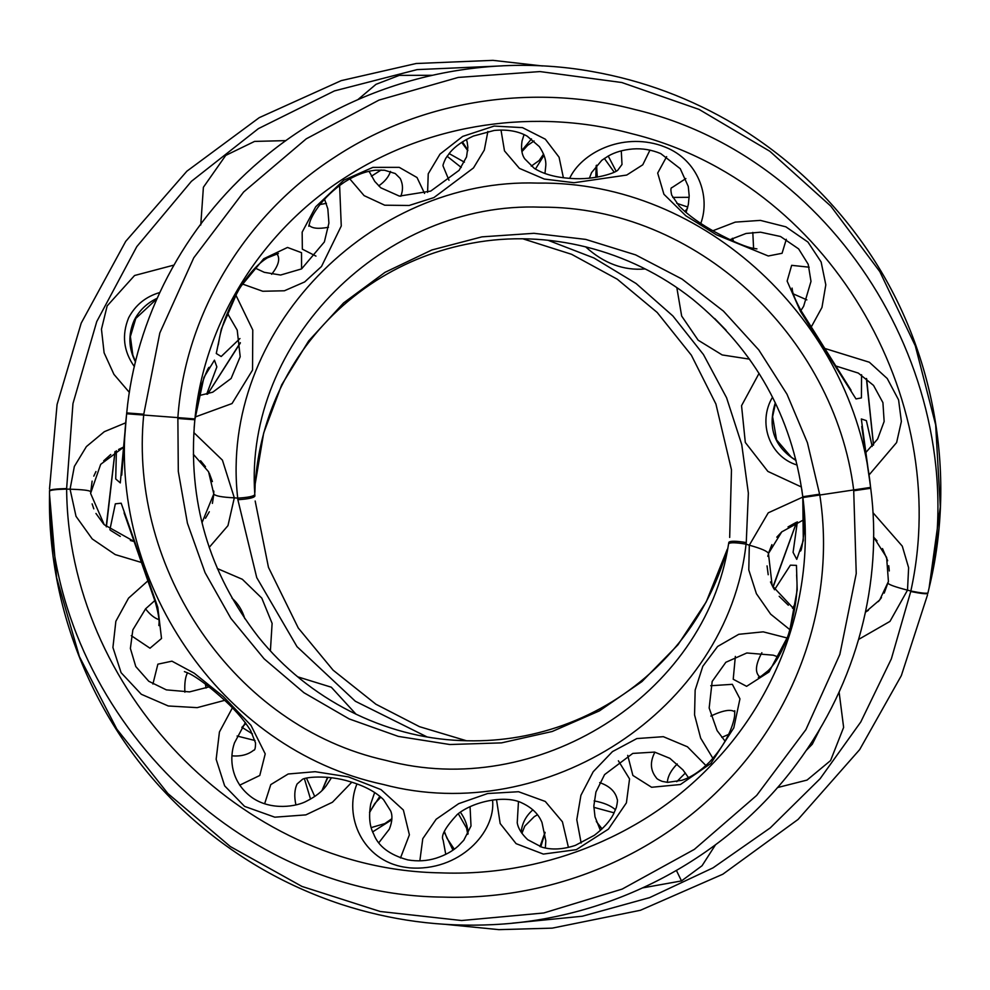 <?xml version="1.0" encoding="UTF-8"?>
<svg xmlns="http://www.w3.org/2000/svg" width="990" height="990" viewBox="0 0 990 990"><rect width="100%" height="100%" fill="white"/><g stroke="black" fill="none" stroke-linecap="round" stroke-linejoin="round"><path stroke-width="1.49" d="M49.525 494.456L56.616 577.64L79.41 656.618L116.882 729.197L167.916 793.547L230.311 846.537L301.95 886.434L380.247 911.493L461.588 920.527L543.77 912.978L622.19 889.082L694.386 849.358L756.669 795.416L805.897 729.642L839.879 654.378L856.239 573.557L853.689 489.951C834.298 336.724 696.675 206.019 540.825 207.17C384.9 201.057 243.788 340.907 254.814 494.592L254.888 496.089C253.861 497.846 248.193 499.047 237.86 499.715L237.711 498.118C218.691 331.91 370.334 177.123 538.028 183.101C705.561 180.749 853.553 322.567 870.606 487.402L870.717 488.256C882.944 581.179 857.439 682.667 796.529 764.033C725.88 859.456 611.077 919.116 492.958 924.635C441.132 927.197 390.555 920.44 341.241 904.365C283.338 885.159 231.895 854.976 186.9 813.83C98.889 733.565 47.656 615.038 49.5 495.94M254.888 492.5L255.172 483.974L263.674 433.014L281.692 384.825L308.645 340.956L343.592 302.915L385.023 272.324L431.875 249.963L481.932 236.858L533.969 233.306L585.758 239.407L635.642 254.888L682.048 279.081L723.455 311.12L758.798 349.94L786.988 394.206L807.419 442.691L819.807 495.037C835.981 599.024 798.385 708.32 725.571 783.102C653.202 859.147 547.433 900.529 442.901 897.101C229.89 895.307 47.669 701.885 49.525 491.065L49.525 490.533C50.54 489.481 56.232 488.837 66.627 488.577L66.639 489.085C68.087 687.914 239.233 869.666 440.525 872.858C539.216 876.744 639.429 838.654 708.679 767.782C778.363 698.074 815.451 595.856 802.89 497.549L801.714 488.949M129.381 392.424L113.937 374.356L104.111 352.811L101.463 329.212L107.155 305.922L134.566 275.505L173.869 265.11M235.83 295.008L252.772 329.992L252.537 370.074L232.031 403.549L195.141 417.013M200.76 224.99L203.396 187.258L225.72 155.418L254.579 141.409L285.937 140.617M339.607 185.452L341.265 226.005L321.502 266.483L304.685 281.927L284.402 290.775L262.758 291.258L242.401 284.006M357.848 99.656L375.99 84.336L399.292 75.376L431.937 75.302M487.884 131.46L484.308 150.072L473.48 167.941L433.929 197.579L409.142 205.475L384.714 205.202L364.11 195.636L349.779 178.868M649.947 150.146L642.77 164.798L626.72 175.057L574.052 182.729L544.277 179.042L519.416 168.374L504.492 150.901L501.002 130.024M786.308 239.308L782.063 253.292L768.277 255.989L716.327 234.754L685.86 215.795L663.919 194.263L657.682 173.077L666.654 156.63M861.56 374.715L861.424 397.906L855.991 398.921L800.477 311.442L787.124 281.098L791.654 265.332L809.177 267.201M141.879 562.605L115.224 554.586L92.206 538.919L76.02 516.335L70.067 489.196L74.349 466.439L86.402 446.577L104.321 431.69L125.817 422.767M193.817 432.581L222.428 460.152L234.308 497.834L227.972 525.628L209.199 547.408M873.489 445.178L866.386 378.477M502.202 65.885L417.137 69.609L334.484 90.894L258.415 128.613L191.404 181.331L136.781 246.646L96.748 321.577L72.963 403.586L66.627 488.577M870.73 488.33L861.325 418.968L866.386 420.626L872.165 446.44M802.89 497.549L870.606 487.402L870.717 488.256L853.813 490.768M213.791 491.052L213.815 492.5M213.753 494.629L212.404 503.403M209.311 511.756L205.487 518.277M118.552 449.485L124.282 446.725L100.683 464.335L90.597 493.391L104.235 524.712L134.454 541.654L130.383 540.503M120.273 536.407L110.744 530.479M103.703 524.156L95.956 513.451M93.802 508.848L92.12 503.861M90.597 493.391L92.12 481.128M93.802 476.141L95.956 471.537M103.703 460.833L110.744 454.509M200.611 460.746L205.475 466.711M209.311 473.232L212.404 481.586M201.997 522.72L213.791 493.936L208.568 471.772L193.335 454.262M159.798 292.52C145.815 296.579 135.432 304.994 128.65 317.753C121.597 335.053 123.515 351.339 134.38 366.609M135.482 361.969C128.49 348.257 128.056 334.41 134.157 320.414L135.519 317.839C140.716 309.103 147.931 302.581 157.187 298.275M806.85 299.871L793.287 293.882M685.872 178.559L671.888 187.667M753.588 248.502L752.808 232.415M732.39 238.281L733.627 241.337M672.742 197.406L689.151 197.319M524.057 134.591L522.064 140.914C520.864 148.661 521.767 154.638 524.762 158.846L534.254 168.325C543.535 174.129 555.749 177.495 570.896 178.423C594.99 180.378 617.018 172.446 618.107 169.76L622.005 164.464L621.287 150.851M608.219 156.049L616.065 171.109M521.718 150.616L531.482 138.909M467.181 142.164L466.451 139.454M462.454 141.867L467.825 150.195M241.511 177.742L232.712 186.553M224.668 700.351L197.208 707.64L168.288 705.981L141.285 694.262L121.102 672.693L112.922 647.472L115.855 621.287L128.539 598.146L148.29 580.511M217.293 568.532L242.34 579.286L261.793 598.121L272.114 623.403L270.394 650.876M351.809 782.199L332.442 802.246L305.848 814.881L274.799 817.183L244.592 806.392L224.643 785.85L216.154 759.293L219.434 731.981L232.403 707.85M297.668 676.813L331.304 687.209L356.066 714.248M492.562 800.044C496.052 832.132 459.236 872.054 409.155 867.809L404.848 867.203C362.093 860.595 343.679 815.574 356.969 783.919M618.379 760.803L629.553 778.92L626.41 802.853L608.454 829.1L576.316 849.668L543.349 854.085L516.099 843.653L500.173 823.544L496.51 799.598M710.733 685.736L732.34 684.325L739.951 698.841L733.8 727.848L710.919 763.414L680.402 784.526L651.606 787.273L632.882 775.442L627.71 755.37M774.477 589.78L790.404 565.166L796.467 565.377L797.198 589.978L789.104 634.046L769.044 671.962L746.609 686.33L733.219 679.264L735.347 656.407M796.616 522.225L773.041 587.317M426.913 736.857L355.348 701.254L297 646.656L256.732 577.603L237.86 499.715M802.779 496.646L803.298 540.552L796.752 559.35L793.077 552.358L797.371 521.891M244.765 618.626C242.401 610.471 238.12 603.615 231.932 598.071M795.49 603.232L792.545 608.306M761.867 652.719C755.432 664.587 754.739 672.643 759.813 676.9M667.322 782.36C667.842 776.16 671.146 770.022 677.247 763.958M721.809 737.414L728.603 734.407M734.865 711.897C730.954 708.927 722.948 710.325 710.82 716.067M654.91 752.152C649.861 761.793 650.294 770.294 656.221 777.657L656.259 777.707M521.223 832.318C521.903 823.581 525.801 816.069 532.917 809.795M594.124 800.885C603.69 802.655 610.818 805.625 615.52 809.783M518.463 801.64L517.226 822.851C518.129 828.284 521.619 833.889 527.695 839.681L541.827 847.143C551.653 850.088 562.827 849.507 575.326 845.398L594.396 835.288C603.467 828.296 609.791 821.304 613.392 814.324L616.362 807.419C617.5 802.296 617.76 799.549 617.141 799.19L617.141 799.19C615.433 791.592 609.617 786.06 599.692 782.607M369.592 812.159L379.863 796.282M460.387 812.184C465.3 819.188 467.862 826.39 468.072 833.778M471.005 826.056L470.064 806.702M374.666 792.495L370.755 803.855C368.577 816.317 369.542 826.365 373.651 834.001C378.279 846.314 389.676 854.939 407.806 859.889C417.532 861.56 426.925 861.003 435.984 858.219C445.154 855.273 452.616 851.165 458.37 845.893L463.778 840.238L471.042 825.908M241.882 727.328L245.916 723.43M327.876 777.36L322.072 790.453M326.044 786.048L331.452 777.769M928.719 589.595L929.066 588.147C957.367 472.453 933.793 345.498 865.842 247.661C831.13 197.53 787.693 156.655 735.521 125.049C691.02 98.406 643.215 80.561 592.119 71.528C475.732 50.626 350.522 83.247 260.432 160.553C182.94 226.326 135.494 319.584 126.732 412.917L126.646 413.771L126.732 412.917L143.773 414.216L143.699 415.033C128.514 568.743 233.603 726.784 385.803 760.357C536.456 801.009 705.152 696.069 728.603 543.782L728.863 542.297C730.249 540.825 736.053 540.911 746.262 542.557L746.052 544.154C727.613 710.424 545.329 827.578 383.167 784.439C219.31 749.455 106.586 578.259 126.646 413.771L177.866 417.619C185.241 312.642 246.213 214.459 333.853 157.757C421.319 99.718 533.635 82.913 634.788 109.506C842.057 158.66 976.685 387.783 927.952 592.899L927.84 593.418C926.615 594.21 920.923 593.579 910.738 591.513L910.837 591.018C953.655 396.854 827.244 181.578 631.719 133.675C536.37 107.922 430.18 122.76 346.908 176.455C263.451 228.9 204.546 320.302 194.919 418.943L194.151 427.593M727.266 549.314L706.266 601.846L677.964 644.812L641.941 681.59L599.396 710.894L552.185 731.499L501.534 742.871L449.831 744.517L398.302 736.399L349.173 718.926L303.979 692.74L264.12 658.82L230.88 618.379L205.066 572.653L187.432 523.227L178.299 471.426L177.866 417.619L194.919 418.943M839.112 692.134L843.629 727.39L830.573 760.568L807.036 780.083L777.459 787.582M712.924 758.377L700.66 738.132L694.559 714.879L695.153 690.104L702.813 666.27L717.601 646.482L738.775 634.305L763.216 631.843L787.236 638.005M715.523 844.767L702.059 865.73L681.491 880.927L642.832 887.857M581.142 843.047L576.786 819.683L580.92 795.317L593.196 771.742L612.476 751.596L636.855 738.565L663.337 736.684L687.468 746.807L705.92 765.53M419.847 860.842L422.779 838.679L436.169 819.237L458.692 803.657L487.686 793.522L518.55 791.728L545.28 801.455L562.419 821.787L568.421 847.403M264.639 803.756L270.777 784.6L288.189 773.994L315.154 771.693L348.43 776.902L381.002 789.599L403.375 810.03L409.39 834.83L400.492 857.971M152.906 684.041L157.868 664.179L171.951 661.172L194.25 673.212L223.121 696.44L250.953 725.311L265.221 753.885L259.776 775.479L239.654 785.194M109.878 529.798L115.335 503.823L121.176 503.205L157.806 607.34L161.519 638.488L149.997 648.215L131.262 635.654M872.933 512.634L902.286 546.146L908.622 567.703L907.508 590.151L889.961 621.398L858.652 639.404M789.946 629.727L770.641 614.146L756.397 593.678L748.787 569.955L749.306 545.193L768.24 512.832L802.828 497.067M115.038 451.551L106.4 526.829M512.548 923.15L582.343 916.233L649.588 897.633L713.035 867.846L770.232 827.912L820.128 778.697L860.768 721.995L891.359 658.845L910.738 591.513M126.732 412.83L120.297 482.91L115.719 478.95L116.387 450.722M767.807 556.355L768.104 554.945M768.636 552.878L771.903 544.636M776.779 537.174L781.964 531.667M788.04 526.928L796.022 522.485M873.514 537.013L877.041 540.849M882.498 548.584L887.671 560.736M888.748 565.711L889.28 570.945M868.403 610.323L865.433 612.179L879.714 599.952L888.426 581.501L884.219 593.109M881.471 597.589L878.34 601.611M788.337 605.224L779.167 596.302M773.908 588.84L770.492 581.947M768.203 574.732L767.052 565.896M804.424 519.391L781.729 531.89L768.45 553.546L772.163 585.647L794.537 609.593M888.426 581.501L886.632 557.444L873.551 537.038M806.256 750.395L812.258 744.257L820.289 728.281M145.518 608.813C150.035 614.617 154.514 618.23 158.969 619.629M232.056 755.84C240.867 756.57 248.057 754.702 253.626 750.247L253.675 750.21M187.568 672.705C185.328 676.764 184.425 683.249 184.883 692.171M206.081 688.05L205.437 684.14M255.024 740.52L237.093 736.028M378.873 842.688L389.355 829.125C392.238 821.836 392.696 815.81 390.716 811.033L383.563 799.685C375.804 791.963 364.642 785.961 350.089 781.679C327.034 774.415 303.794 777.261 302.136 779.625L297.149 783.919C294.476 789.438 294.067 796.405 295.911 804.845M310.538 799.103L304.425 778.771M391.842 819.732L372.735 831.835M545.354 848.022L545.812 840.782M545.812 840.857L541.963 822.393C540.379 819.077 536.753 809.634 521.235 802.618C504.826 794.933 473.232 801.269 457.293 814.448C445.339 827.331 440.624 835.894 443.136 840.126L445.76 854.358M452.95 850.125L444.287 832.145M545.094 832.615L540.8 846.834M688.458 777.62L682.939 769.886L669.871 758.34L654.6 752.091L632.771 753.415L604.581 774.613L595.931 792.012L593.827 806.058L595.002 816.812L600.386 830.424M601.945 828.976L596.351 821.552M929.066 588.159L940.314 506.917L935.661 424.846L915.28 345.757L879.838 271.656L830.796 206.118L769.836 151.272L699.088 109.42L621.794 82.517L539.995 71.577L458.209 77.43L378.997 100.089L306.257 138.823L243.627 191.998L193.768 257.808L159.823 332.962L143.773 414.216M824.299 348.294L869.344 362.229L887.238 378.526L898.586 399.898L901.37 421.468L896.618 442.542L868.923 475.101M801.417 486.993L767.869 471.413L745.309 442.456L741.547 405.69L759.07 373.354M712.911 230.744L735.261 222.119L760.382 220.386L785.887 226.834L807.939 242.067L821.131 261.979L825.809 284.835L821.96 307.457L811.008 327.43M749.579 359.16L722.18 354.94L698.16 340.201L681.665 316.058L676.826 287.632M569.634 178.349C581.353 153.103 621.423 132.314 661.172 145.579L665.243 147.126C698.086 160.034 710.783 196.49 700.784 223.394M645.232 268.946C623.762 270.827 603.863 263.439 585.548 246.782M427.593 192.345L428.237 173.794L439.993 154.131L462.677 136.41L494.171 126.064L522.51 127.636L545.317 139.182L559.078 157.212L563.384 177.742M315.971 256.101L302.346 249.171L302.16 232.143L315.711 206.774L343.753 180.205L372.908 167.372L399.242 167.347L417.025 177.532L424.562 193.421M239.951 338.531L221.191 356.511L216.278 353.504L221.327 329.138L238.738 288.931L263.699 258.774L287.508 247.451L301.529 252.685L301.566 268.909M207.578 394.193L240.31 342.676M548.064 240.298L593.963 257.994L636.112 283.524L672.878 315.959L703.457 354.556L726.561 397.72L741.745 444.584L748.353 493.119L746.262 542.557M194.832 419.834L203.928 377.376L214.446 360.174L216.86 366.894L206.675 394.218M796.022 460.486C774.316 447.035 767.399 427.816 775.294 402.831M772.522 397.188C757.449 422.198 769.18 456.637 797.123 465.053M225.658 317.555L228.442 314.523M271.631 274.292C278.735 265.308 280.455 258.427 276.829 253.675M390.468 171.443C388.773 176.789 384.838 181.603 378.687 185.885M326.44 203.321L320.055 204.546M308.942 225.101C311.726 228.442 318.248 229.16 328.482 227.267M400.789 196.292C403.202 190.167 403.029 184.239 400.245 178.485L400.22 178.435M544.017 155.244L535.442 169.067M461.253 167.458L447.072 156.222M544.97 173.522L545.812 165.355C546.146 159.86 543.993 153.623 539.352 146.619L527.237 136.199C518.302 131.138 507.288 129.232 494.183 130.457L473.344 136.063C462.949 140.865 455.227 146.273 450.165 152.274L445.735 158.338C443.483 163.078 442.617 165.701 443.136 166.196L448.99 180.242M687.357 208.63L685.03 211.699M595.832 177.371L596.166 165.652M591.587 172.52L589.409 178.151M714.669 318.508L726.115 330.239M254.888 488.899L254.888 492.488M49.525 491.065C50.552 490.013 56.257 489.357 66.639 489.085L70.067 489.196C82.554 489.58 89.397 490.372 90.597 491.609M213.791 493.936C214.954 495.928 221.797 497.228 234.308 497.834L237.711 498.118C248.044 497.512 253.749 496.337 254.814 494.592M255.172 483.974C258.538 437.877 272.906 395.542 298.287 356.957C318.829 326.18 344.706 300.787 375.903 280.764C405.516 261.942 437.642 249.393 472.279 243.119C546.752 229.136 629.38 249.084 692.616 299.215C755.16 350.448 791.889 416.283 802.791 496.733L819.683 494.183M927.952 592.899C926.727 593.703 921.022 593.072 910.837 591.018L907.508 590.151C895.418 587.008 888.921 584.694 888.03 583.234M768.45 553.546C767.757 551.343 761.372 548.559 749.306 545.193L746.052 544.154C735.842 542.433 730.026 542.31 728.603 543.782M676.442 870.495L681.491 880.927M725.88 554.054C712.355 598.245 688.916 636.323 655.59 668.287C628.712 693.73 597.836 712.726 562.964 725.299C529.91 737.055 495.792 742.141 460.635 740.557C384.912 737.612 308.793 699.782 258.291 636.842C208.717 572.975 187.568 500.606 194.844 419.748L177.804 418.485M198.631 395.728L212.739 392.189L231.128 378.465L240.199 356.722L237.216 330.153L227.353 313.162M156.989 298.72L135.779 318.446L130.383 336.55L132.846 355.138L135.543 361.684M255.074 268.043L264.33 272.337L280.603 275.034L301.591 268.896L324.361 241.956L328.915 223.059L327.839 208.89L324.547 199.188M369.084 171.295L374.777 181.442L380.754 187.778L399.378 196.107L430.724 191.095L459.088 170.342L466.562 156.878L467.862 147.188L467.181 142.152M369.542 171.196L369.579 172.47M467.787 150.69L461.699 142.362M534.08 140.976L527.695 145.307L521.916 151.643M614.159 172.149L604.346 158.437M671.938 187.605C670.651 187.654 670.577 190.167 671.703 195.141L679.239 206.155C688.743 215.672 701.155 224.532 716.451 232.712C730.991 240.545 742.488 245.607 750.952 247.884L756.929 248.886M687.778 207.046L676.739 203.309M792.074 288.09L792.495 291.06C793.423 295.379 796.232 301.839 800.91 310.439L851.054 390.209M154.861 600.534L145.629 608.788L132.846 629.85L130.383 648.438L135.779 666.542L148.76 681.256L166.345 689.869L189.536 691.886L208.828 686.949M241.832 727.402L245.953 723.492M327.554 777.323L321.998 790.54M326.057 786.023C321.936 791.604 315.525 796.604 306.838 801.009C296.864 806.664 271.211 810.884 252.165 797.668C230.002 781.704 229.321 757.276 234.494 742.846L245.359 722.539M369.579 812.518L374.777 803.546L380.853 797.123M458.283 813.681L466.562 828.11L467.787 834.298M521.916 833.345L524.762 826.143L534.254 816.663L537.459 814.77M593.839 807.333L614.159 812.852M676.739 781.692L685.365 772.992M734.766 710.733L734.617 715.609C733.924 722.143 728.714 741.473 709.582 761.966C700.413 771.148 691.168 777.261 681.863 780.306L667.631 782.372L662.211 781.382C658.672 779.984 656.679 778.746 656.221 777.657M796.616 574.806L797 582.64C797.272 596.562 794.475 613.664 788.622 633.959C782.818 650.739 775.987 662.991 768.153 670.7L761.211 676.195L758.34 677.408M802.766 496.572C804.437 512.944 804.907 524.415 804.177 530.999C802.543 544.475 801.294 551.17 800.427 551.059M861.745 426.467L870.16 483.863M796.579 522.237L772.893 587.045M466.5 740.768L419.475 726.672L375.903 704.224L333.098 670.168L298.287 628.031L268.463 567.344L255.172 501.014M873.514 444.832L866.621 378.675M542.532 65.971L492.958 60.353L416.159 63.509L341.241 80.623L259.231 117.662L186.9 171.171L125.73 241.337L81.217 323.099L57.073 404.489L49.5 489.048M778.425 657.038L773.252 655.182L746.831 652.979L725.856 662.273L712.169 681.442L709.162 708.011L717.094 730.583L725.101 741.188M596.314 821.452L602.056 828.865M540.008 846.574L545.032 832.281M444.436 831.674L447.035 838.357L454.286 849.185M371.3 827.566L384.838 823.581L391.879 818.693M306.516 778.19L314.746 796.492M253.626 750.247C254.888 750.494 255.519 748.056 255.531 742.958L250.631 730.546C243.478 719.148 233.355 707.751 220.263 696.366C207.838 685.501 197.74 678.014 189.993 673.893L184.4 671.591M241.919 727.316L252.438 733.875M158.858 625.544L159.105 622.562C159.167 618.144 157.868 611.226 155.22 601.796L124.084 512.87M795.948 460.189L791.48 457.392L776.593 439.919L772.596 416.703L775.504 403.289M835.436 365.867L858.305 373.082L873.527 385.395L882.919 402.633L884.144 421.48L877.61 439.053L865.297 453.111M730.026 239.667L746.064 233.467L760.53 232.192L780.516 236.499L798.621 248.886L808.211 264.281L810.996 281.395L803.645 306.269L800.935 310.501M687.456 208.296L684.845 211.538M597.292 177.148L596.562 165.194M591.513 172.656L601.796 160.306L608.318 155.999C615.099 152.138 623.292 149.787 632.895 148.958C642.337 148.252 651.618 149.799 660.726 153.586L680.254 168.696L688.273 186.442L689.188 195.871L688.335 204.509L686.058 212.578M543.572 154.081L539.204 160.479L531.246 166.147M464.409 162.174L449.089 153.549M381.138 169.995L371.411 176.22M308.781 226.264L310.006 221.537C312.135 215.325 321.515 197.629 344.73 181.912C355.707 174.995 366.077 171.097 375.841 170.193L384.491 170.218L395.233 173.522L400.245 178.485M218.233 345.003L219.607 337.293C222.428 323.668 228.962 307.605 239.184 289.117C248.577 274.057 257.957 263.637 267.325 257.87L278.376 253.502M194.82 419.921C196.837 403.586 198.928 392.288 201.106 386.05C205.71 373.267 208.407 367.018 209.224 367.315M121.733 475.138L126.287 417.31M207.751 393.909L240.347 342.986M523.054 238.875L571.614 254.306L617.29 279.217L657.187 312.456L691.354 355.187L715.906 404.007L731.474 469.817L729.679 537.434M114.989 451.576L106.19 526.63M445.809 924.388L498.911 929.647L552.222 928.137L640.419 910.28L722.836 874.207L798.101 819.411L859.679 749.603L901.333 675.626L927.531 594.866"/></g></svg>
